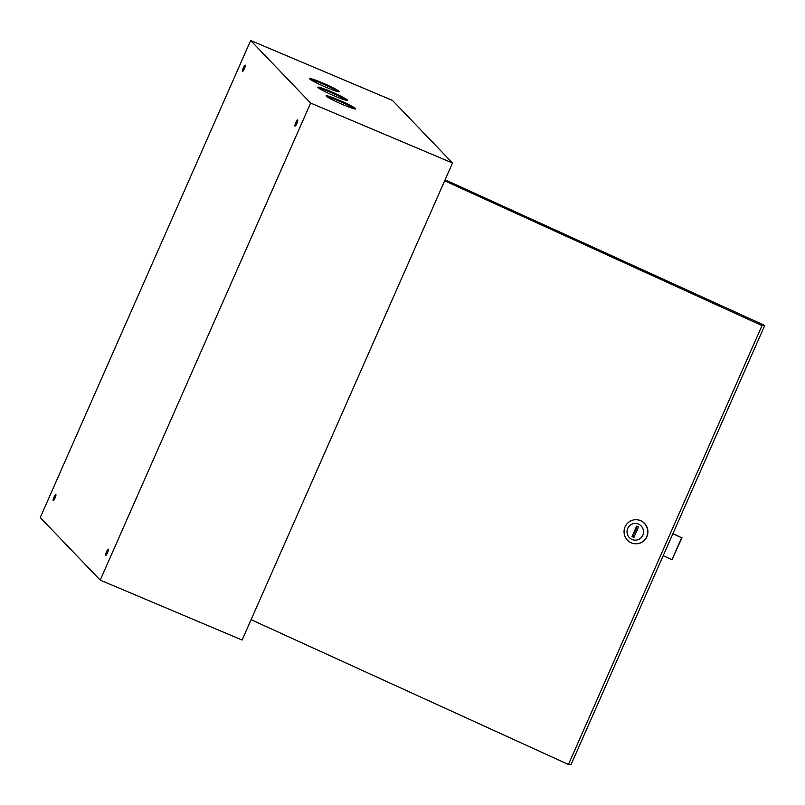 <?xml version="1.0" encoding="UTF-8"?>
<svg xmlns="http://www.w3.org/2000/svg" width="805" height="805" viewBox="0 0 805 805"><rect width="100%" height="100%" fill="white"/><g stroke="black" fill="none" stroke-linecap="round" stroke-linejoin="round"><path stroke-width="1.21" d="M295.707 125.59A3.401 0.644 112.9 0 1 296.612 122.823A3.401 0.644 112.9 0 1 297.749 120.75M295.858 122.501A3.401 0.644 112.9 0 1 297.669 119.875A3.401 0.644 112.9 0 1 296.834 123.517A3.401 0.644 112.9 0 1 295.022 126.144A3.401 0.644 112.9 0 1 295.858 122.501M106.341 554.937A3.401 0.644 112.9 0 1 107.256 552.16A3.401 0.644 112.9 0 1 108.383 550.087M106.502 551.848A3.401 0.644 112.9 0 1 108.313 549.221A3.401 0.644 112.9 0 1 107.468 552.864A3.401 0.644 112.9 0 1 105.666 555.48A3.401 0.644 112.9 0 1 106.502 551.848M53.875 500.207A3.401 0.644 112.9 0 1 54.79 497.43A3.401 0.644 112.9 0 1 55.917 495.357M54.036 497.108A3.401 0.644 112.9 0 1 55.837 494.491A3.401 0.644 112.9 0 1 55.002 498.124A3.401 0.644 112.9 0 1 53.19 500.75A3.401 0.644 112.9 0 1 54.036 497.108M243.231 70.86A3.401 0.644 112.9 0 1 244.146 68.083A3.401 0.644 112.9 0 1 245.284 66.01M243.392 67.771A3.401 0.644 112.9 0 1 245.203 65.145A3.401 0.644 112.9 0 1 244.368 68.787A3.401 0.644 112.9 0 1 242.557 71.403A3.401 0.644 112.9 0 1 243.392 67.771M326.679 96.55A16.211 1.308 -156.2 0 1 341.099 101.943A16.211 1.308 -156.2 0 1 354.794 108.957M326.246 96.177A16.211 1.308 -156.2 0 1 326.075 95.825A16.211 1.308 -156.2 0 1 340.002 100.555A16.211 1.308 -156.2 0 1 355.569 108.564A16.211 1.308 -156.2 0 1 355.75 108.916A16.211 1.308 -156.2 0 1 341.813 104.187A16.211 1.308 -156.2 0 1 326.246 96.177M318.438 87.956A16.211 1.308 -156.2 0 1 332.857 93.34A16.211 1.308 -156.2 0 1 346.553 100.353M318.005 87.574A16.211 1.308 -156.2 0 1 317.824 87.222A16.211 1.308 -156.2 0 1 331.761 91.951A16.211 1.308 -156.2 0 1 347.327 99.961A16.211 1.308 -156.2 0 1 347.498 100.313A16.211 1.308 -156.2 0 1 333.562 95.584A16.211 1.308 -156.2 0 1 318.005 87.574M310.197 79.353A16.211 1.308 -156.2 0 1 324.606 84.736A16.211 1.308 -156.2 0 1 338.311 91.75M309.754 78.971A16.211 1.308 -156.2 0 1 309.583 78.628A16.211 1.308 -156.2 0 1 323.519 83.348A16.211 1.308 -156.2 0 1 339.086 91.368A16.211 1.308 -156.2 0 1 339.257 91.71A16.211 1.308 -156.2 0 1 325.321 86.99A16.211 1.308 -156.2 0 1 309.754 78.971M250.657 40.512L392.548 100.454L452.511 163.013L310.619 103.07L250.657 40.512L40.25 517.565L100.212 580.113L310.619 103.07M100.212 580.113L242.114 640.056L452.511 163.013M627.739 528.362A8.372 8.241 -93.2 0 0 631.885 539.42A8.372 8.241 -93.2 0 0 642.782 535.224A8.372 8.241 -93.2 0 0 638.627 524.156A8.372 8.241 -93.2 0 0 627.739 528.362M646.707 536.694A12.035 11.844 86.8 0 1 636.574 543.767A12.035 11.844 86.8 0 1 625.083 526.822A12.035 11.844 86.8 0 1 635.215 519.738A12.035 11.844 86.8 0 1 646.707 536.694M636.664 543.757A12.035 11.844 -93.2 0 0 636.755 543.757A12.035 11.844 -93.2 0 0 646.888 536.673A12.035 11.844 -93.2 0 0 635.407 519.728A12.035 11.844 -93.2 0 0 635.316 519.738M251.1 619.689L568.441 764.488L571.178 764.327L764.75 325.451L445.115 179.787M568.441 764.488L762.013 325.602L444.672 180.803M764.75 325.451L762.013 325.602M633.877 537.468L638.506 526.973L636.634 526.118L632.006 536.613L633.877 537.468M637.228 526.389L632.73 536.573L634.018 537.156M632.73 536.573L632.006 536.613M672.869 533.765L681.634 537.76L671.954 559.706L663.189 555.702M672.94 533.604L681.634 537.76M681.996 537.74L671.954 559.706"/></g></svg>
